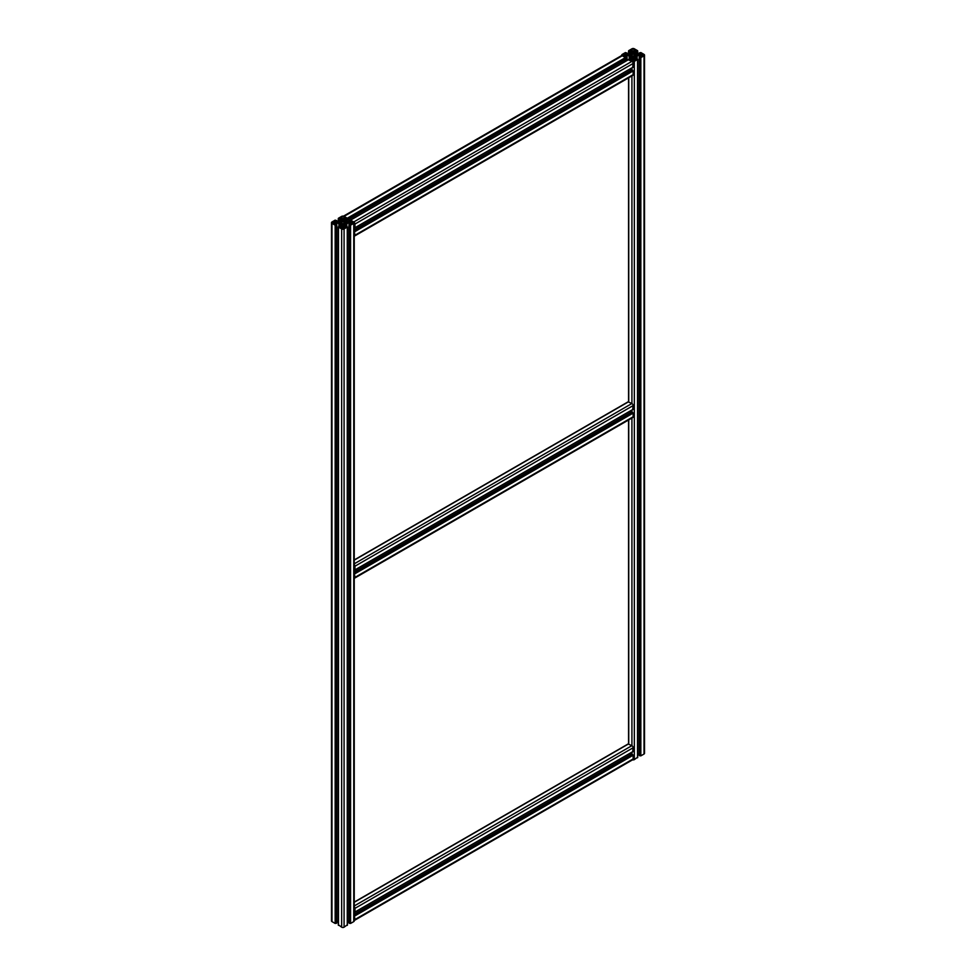 <?xml version="1.0" encoding="UTF-8"?>
<svg xmlns="http://www.w3.org/2000/svg" width="976" height="976" viewBox="0 0 976 976"><rect width="100%" height="100%" fill="white"/><g stroke="black" fill="none" stroke-linecap="round" stroke-linejoin="round"><path stroke-width="1.46" d="M343.308 221.454L343.979 221.003A2.22 1.281 0 0 1 343.564 220.417A11.2 6.466 0 0 1 343.442 219.478A11.2 6.466 0 0 1 343.454 219.234L342.295 219.234A11.2 6.466 0 0 1 342.295 219.478A11.2 6.466 0 0 1 342.186 220.417A2.22 1.281 0 0 1 341.759 221.003L342.43 221.454A2.135 1.232 0 0 1 343.308 221.454M335.158 223.626A1.074 0.622 0 0 0 335.158 224.492L335.89 223.345A10.687 6.173 0 0 1 338.904 223.358A1.708 0.988 0 0 1 339.868 223.638L341.197 224.395A1.708 0.988 0 0 1 341.673 224.956A10.687 6.173 0 0 1 341.783 225.846A10.687 6.173 0 0 1 341.685 226.7L341.21 227.115A1.074 0.622 0 0 1 339.697 227.115L339.624 227.066M345.748 222.016L344.967 222.406A2.135 1.232 0 0 1 345.004 222.662A2.135 1.232 0 0 1 344.967 222.918L345.748 223.309L345.748 222.016A2.22 1.281 0 0 0 346.761 222.26A11.2 6.466 0 0 0 348.81 222.333L348.81 222.992A11.2 6.466 0 0 0 346.761 223.065A2.22 1.281 0 0 0 345.748 223.309M340.734 222.662L340.783 222.382A2.135 1.232 0 0 0 340.734 222.662A2.135 1.232 0 0 0 340.783 222.918L339.99 223.309A2.22 1.281 0 0 0 338.977 223.065A11.2 6.466 0 0 0 336.94 222.992L336.94 222.333L336.94 222.992M340.624 227.286L340.624 224.065M340.441 227.298L340.441 223.968M344.064 220.369A1.708 0.988 0 0 0 344.552 220.93L344.052 218.624A10.687 6.173 0 0 0 343.955 219.478A10.687 6.173 0 0 0 344.064 220.369M350.506 221.747L350.579 220.832A1.074 0.622 0 0 1 350.579 221.698L349.859 221.979A10.687 6.173 0 0 1 346.834 221.967A1.708 0.988 0 0 1 345.882 221.698L344.552 220.93M342.43 223.87A2.135 1.232 0 0 0 343.308 223.87L343.979 224.321A2.22 1.281 0 0 0 343.564 224.907A11.2 6.466 0 0 0 343.442 225.846A11.2 6.466 0 0 0 343.454 226.09L342.295 226.09A11.2 6.466 0 0 0 342.295 225.846A11.2 6.466 0 0 0 342.186 224.907A2.22 1.281 0 0 0 341.759 224.321L342.43 223.87L342.43 226.212M343.894 223.26A1.452 0.842 0 0 0 344.321 222.662A1.452 0.842 0 0 0 342.869 221.82A1.452 0.842 0 0 0 341.417 222.662A1.452 0.842 0 0 0 341.844 223.26A1.452 0.842 0 0 0 343.894 223.26M349.933 223.053A1.366 0.793 0 0 1 350.713 223.272L352.092 223.907L353.397 223.15A1.196 0.695 0 0 0 353.397 222.174L352.092 221.418L350.713 222.052A1.366 0.793 0 0 1 349.933 222.272L349.725 223.04L349.933 222.272M350.347 224.529L350.579 223.626A1.074 0.622 0 0 1 350.579 224.492L348.944 224.675L350.579 225.188L353.751 223.358A1.708 0.988 0 0 0 354.251 222.662L354.251 920.917A1.708 0.988 180 0 1 353.751 921.612L350.579 923.442L349.066 922.747M347.444 921.564A10.687 6.173 180 0 1 348.944 921.551M347.261 924.845L344.077 927.2A1.708 0.988 180 0 1 341.661 927.2L338.489 924.845M336.793 921.551A10.687 6.173 180 0 1 338.294 921.564M336.671 922.747L335.158 923.442L331.986 921.612A1.708 0.988 180 0 1 331.486 920.917L331.486 222.662A1.708 0.988 0 0 0 331.986 223.358L335.158 225.188L336.793 224.675L335.39 224.541L335.402 223.492M339.624 226.981L340.258 226.591L339.087 226.237L338.489 227.115L341.661 228.945A1.708 0.988 0 0 0 344.077 228.945L347.261 227.115L346.651 226.237L345.516 226.542L346.041 227.115A1.074 0.622 0 0 1 344.54 227.115L344.052 226.7A10.687 6.173 0 0 1 343.955 225.846A10.687 6.173 0 0 1 344.064 224.956A1.708 0.988 0 0 1 344.552 224.395L345.882 223.638A1.708 0.988 0 0 1 346.834 223.358A10.687 6.173 0 0 1 349.859 223.345L350.347 223.492M345.126 227.286L345.126 224.065M345.309 227.298L345.309 223.968M354.251 222.662A1.708 0.988 0 0 0 353.751 221.967L350.579 220.137L349.066 220.478L349.603 221.137L350.506 220.783M340.722 222.296L339.99 222.016A2.22 1.281 0 0 1 338.977 222.26A11.2 6.466 0 0 1 336.94 222.333M343.308 218.807L343.552 218.587A1.366 0.793 0 0 1 343.93 218.136L345.077 217.428L343.723 216.587A1.196 0.695 0 0 0 342.027 216.587L340.661 217.428L341.807 218.136A1.366 0.793 0 0 1 342.198 218.587L343.308 218.807M340.722 227.811L342.027 228.738A1.196 0.695 0 0 0 343.723 228.738L345.077 227.896L343.93 227.188A1.366 0.793 0 0 1 343.552 226.737L342.198 226.737A1.366 0.793 0 0 1 341.807 227.188L340.722 227.981M335.036 223.272A1.366 0.793 0 0 1 335.817 223.053L335.817 222.272A1.366 0.793 0 0 1 335.036 222.052L333.646 221.418L332.352 222.174A1.196 0.695 0 0 0 332.352 223.15L333.951 223.907L335.036 223.272L335.036 222.052M346.041 218.38L346.041 218.209A1.074 0.622 0 0 0 344.54 218.209M346.041 218.209L346.041 219.088L347.261 218.209L344.077 216.379A1.708 0.988 0 0 0 341.661 216.379L338.489 218.209L339.087 219.088L340.258 218.734L339.624 218.343M339.624 218.258L339.697 218.209A1.074 0.622 0 0 1 341.21 218.209L341.685 218.624A10.687 6.173 0 0 1 341.783 219.478A10.687 6.173 0 0 1 341.673 220.369A1.708 0.988 0 0 1 341.197 220.93L339.868 221.698A1.708 0.988 0 0 1 338.904 221.967A10.687 6.173 0 0 1 335.89 221.979L335.158 220.832A1.074 0.622 0 0 0 335.158 221.698M335.158 220.832L336.793 220.649L335.158 220.137L331.986 221.967A1.708 0.988 0 0 0 331.486 222.662M633.57 53.875L634.241 53.424A2.22 1.281 0 0 1 633.814 52.838A11.2 6.466 0 0 1 633.705 51.899A11.2 6.466 0 0 1 633.705 51.655L632.546 51.655A11.2 6.466 0 0 1 632.558 51.899A11.2 6.466 0 0 1 632.436 52.838A2.22 1.281 0 0 1 632.021 53.424L632.692 53.875A2.135 1.232 0 0 1 633.57 53.875M640.768 54.168L640.842 53.253A1.074 0.622 0 0 1 640.842 54.119L640.11 54.4A10.687 6.173 0 0 1 637.096 54.388A1.708 0.988 0 0 1 636.132 54.119L634.803 53.351A1.708 0.988 0 0 1 634.327 52.789L634.315 51.045A10.687 6.173 0 0 0 634.217 51.899A10.687 6.173 0 0 0 634.327 52.789M640.598 56.95L640.842 56.047A1.074 0.622 0 0 1 640.842 56.913L639.207 57.096L640.842 57.621L644.014 55.778A1.708 0.988 0 0 0 644.514 55.083L644.514 753.338A1.708 0.988 180 0 1 644.014 754.033L640.842 755.863L639.329 755.168M637.706 753.984A10.687 6.173 180 0 1 639.207 753.972M637.511 757.266L634.339 759.621A1.708 0.988 180 0 1 632.533 759.853M634.559 53.168L634.315 51.045M634.559 50.764L634.79 50.63A1.074 0.622 0 0 1 636.303 50.63L636.303 51.508L637.511 50.63L634.339 48.8A1.708 0.988 0 0 0 631.923 48.8L628.739 50.63L629.349 51.508L630.484 51.203L629.874 50.764M629.874 50.679L629.959 50.63A1.074 0.622 0 0 1 631.46 50.63L631.948 51.045A10.687 6.173 0 0 1 632.045 51.899A10.687 6.173 0 0 1 631.936 52.789L631.948 51.045M625.421 54.119L625.421 53.253A1.074 0.622 0 0 0 625.421 54.119L626.141 54.4A10.687 6.173 0 0 0 629.166 54.388A1.708 0.988 0 0 0 630.118 54.119L631.448 53.351A1.708 0.988 0 0 0 631.936 52.789M625.421 53.253L627.056 53.082L625.421 52.558L622.249 54.388A1.708 0.988 0 0 0 621.749 55.083A1.708 0.988 0 0 0 622.249 55.778L625.421 57.621L627.056 57.096L625.494 56.962L625.421 56.047A1.074 0.622 0 0 0 625.421 56.913M625.421 56.047L626.141 55.766A10.687 6.173 0 0 1 629.166 55.778A1.708 0.988 0 0 1 630.118 56.059L631.448 56.815A1.708 0.988 0 0 1 631.936 57.377A10.687 6.173 0 0 1 632.045 58.267A10.687 6.173 0 0 1 631.948 59.121L631.448 56.815M629.874 59.487L629.959 59.536A1.074 0.622 0 0 0 631.46 59.536M629.874 59.402L630.484 58.963L629.349 58.658L628.739 59.536L631.923 61.366A1.708 0.988 0 0 0 634.339 61.366L637.511 59.536L636.913 58.658L635.742 59.011L636.303 59.536A1.074 0.622 0 0 1 634.79 59.536L634.315 59.121A10.687 6.173 0 0 1 634.217 58.267A10.687 6.173 0 0 1 634.327 57.377A1.708 0.988 0 0 1 634.803 56.815L636.132 56.059A1.708 0.988 0 0 1 637.096 55.778A10.687 6.173 0 0 1 640.11 55.766L640.598 55.913M635.376 59.707L635.376 56.486M635.559 59.719L635.559 56.388M644.514 55.083A1.708 0.988 0 0 0 644.014 54.388L640.842 52.558L639.329 52.899L639.853 53.558L640.768 53.204M634.217 56.584L633.57 56.291A2.135 1.232 0 0 1 632.692 56.291L632.021 56.742A2.22 1.281 0 0 1 632.436 57.328A11.2 6.466 0 0 1 632.558 58.267A11.2 6.466 0 0 1 632.546 58.511L633.705 58.511A11.2 6.466 0 0 1 633.705 58.267A11.2 6.466 0 0 1 633.814 57.328A2.22 1.281 0 0 1 634.241 56.742L634.217 56.767M626.97 55.29L627.19 55.412A11.2 6.466 0 0 1 629.239 55.486A2.22 1.281 0 0 1 630.252 55.73L631.033 54.827A2.135 1.232 0 0 0 630.996 55.083A2.135 1.232 0 0 0 631.033 55.339L631.033 55.339M630.691 59.719L630.691 56.388M630.874 59.707L630.874 56.486M630.984 54.717L630.252 54.449A2.22 1.281 0 0 1 629.239 54.68A11.2 6.466 0 0 1 627.19 54.754L626.97 54.876M636.01 54.449L635.217 54.827A2.135 1.232 0 0 1 635.266 55.083A2.135 1.232 0 0 1 635.217 55.339L636.01 55.73L636.01 54.449A2.22 1.281 0 0 0 637.023 54.68A11.2 6.466 0 0 0 639.06 54.754L639.06 55.412A11.2 6.466 0 0 0 637.023 55.486A2.22 1.281 0 0 0 636.01 55.73M640.183 55.473A1.366 0.793 0 0 1 640.964 55.693L642.354 56.327L643.648 55.571A1.196 0.695 0 0 0 643.648 54.595L642.354 53.851L640.964 54.473A1.366 0.793 0 0 1 640.183 54.693L639.988 55.461L640.183 54.693M632.472 51.13L633.802 51.008A1.366 0.793 0 0 1 634.193 50.557L635.339 49.849L633.973 49.007A1.196 0.695 0 0 0 632.277 49.007L630.923 49.849L632.07 50.557A1.366 0.793 0 0 1 632.448 51.008L632.472 51.13M632.106 55.681A1.452 0.842 0 0 0 634.156 55.681A1.452 0.842 0 0 0 634.583 55.083A1.452 0.842 0 0 0 633.131 54.253A1.452 0.842 0 0 0 631.679 55.083A1.452 0.842 0 0 0 632.106 55.681M630.984 60.231L632.277 61.159A1.196 0.695 0 0 0 633.973 61.159L635.339 60.317L634.193 59.609A1.366 0.793 0 0 1 633.802 59.158L632.448 59.158A1.366 0.793 0 0 1 632.07 59.609L630.984 60.402M625.287 55.693A1.366 0.793 0 0 1 626.067 55.473L626.067 54.693A1.366 0.793 0 0 1 625.287 54.473L623.908 53.851L622.603 54.595A1.196 0.695 0 0 0 622.603 55.571L624.213 56.327L625.287 55.693L625.287 54.473M354.251 567.471L354.605 565.995A1.196 0.695 -120 0 0 354.251 565.006M354.251 577.755A1.196 0.695 -120 0 0 354.605 577.17L354.251 575.291M354.251 578.231A1.708 0.988 -120 0 0 354.605 578.158A1.708 0.988 -120 0 0 354.971 577.377L354.251 572.778M354.251 568.935L354.361 568.825A1.074 0.622 -120 0 0 354.251 568.325M354.251 569.984L354.971 569.874L354.971 566.202A1.708 0.988 -120 0 0 354.251 564.518M628.288 401.941L631.923 403.515A1.708 0.988 60 0 1 633.131 405.601L632.68 409.53M630.667 412.641A10.687 6.173 60 0 1 629.935 411.335M631.765 412.153L633.131 413.116L633.131 416.776A1.708 0.988 60 0 1 632.777 417.557L354.605 578.158M354.251 909.62L354.605 908.144A1.196 0.695 -120 0 0 354.251 907.155M354.251 919.904A1.196 0.695 -120 0 0 354.605 919.307L354.251 917.44M354.251 920.38A1.708 0.988 -120 0 0 354.605 920.307A1.708 0.988 -120 0 0 354.971 919.514L354.251 914.927M354.276 915.976L354.361 916.208A1.074 0.622 -120 0 1 354.251 916.586M354.251 911.084L354.361 910.962A1.074 0.622 -120 0 0 354.251 910.462M354.251 912.133L354.971 912.011L354.971 908.351A1.708 0.988 -120 0 0 354.251 906.667M628.288 744.09L631.923 745.652A1.708 0.988 60 0 1 633.131 747.75L632.68 751.679M630.667 754.79A10.687 6.173 60 0 1 629.935 753.484M631.765 754.302L633.131 755.253L633.131 758.925A1.708 0.988 60 0 1 632.777 759.706L354.605 920.307M354.251 225.322L354.605 223.846A1.196 0.695 -120 0 0 354.251 222.857M354.251 235.606A1.196 0.695 -120 0 0 354.605 235.021L354.251 233.142M347.444 219.893L347.261 218.209L344.077 216.379A1.708 0.988 -120 0 0 343.223 216.294M354.251 236.094A1.708 0.988 -120 0 0 354.605 236.009A1.708 0.988 -120 0 0 354.971 235.228L354.251 230.629M354.276 231.69L354.361 231.91A1.074 0.622 -120 0 1 354.251 232.3M354.251 226.798L354.361 226.676A1.074 0.622 -120 0 0 354.251 226.176M354.251 227.835L354.971 227.725L354.971 224.053A1.708 0.988 -120 0 0 353.751 221.967L350.262 220.1M625.872 59.097L347.712 219.698L625.872 59.097L625.421 57.621L622.249 55.778A1.708 0.988 60 0 0 621.395 55.693L343.467 216.147M625.36 61.268A10.687 6.173 60 0 1 624.591 59.987M628.288 59.792L631.923 61.366A1.708 0.988 60 0 1 633.131 63.464L632.68 67.393M630.667 70.504A10.687 6.173 60 0 1 629.935 69.186M631.765 70.004L633.131 70.967L633.131 74.64A1.708 0.988 60 0 1 632.777 75.42L354.605 236.009M335.89 224.248L335.89 223.345M343.564 221.393L343.564 220.417M346.761 223.065L346.761 222.26M345.48 223.297L345.48 222.028M341.197 227.127L341.197 224.395M341.673 226.737L341.673 224.956M339.868 226.334L339.868 223.638M338.904 226.347L338.904 223.358M343.308 226.212L343.308 223.87M342.234 225.139L342.234 223.907M353.397 223.15L353.397 222.174M352.092 223.907L352.092 221.418M349.725 223.04L349.725 222.284M350.713 223.272L350.713 222.052M351.787 223.907L351.787 221.418M343.235 221.442L343.235 219.112M342.503 221.442L342.503 219.112M340.221 227.286L340.221 226.639M338.489 925.37L338.489 227.115M341.661 927.2L341.661 228.945M344.077 927.2L344.077 228.945M347.261 925.37L347.261 227.115M345.516 227.286L345.516 226.639L345.492 227.286M344.064 226.737L344.064 224.956M344.552 227.127L344.552 224.395M345.882 226.334L345.882 223.638M346.834 226.347L346.834 223.358M349.859 224.248L349.859 223.345M350.579 224.492L350.579 223.626M349.066 923.101L349.066 224.846M349.676 923.442L349.676 225.188M350.579 923.442L350.579 225.188M353.751 921.612L353.751 223.358M343.515 225.139L343.515 223.907M341.807 228.616L341.807 227.188M349.066 222.028L349.066 220.832M340.27 223.297L340.27 222.028M342.027 218.307L342.027 216.587M343.723 218.307L343.723 216.587M342.43 228.896L342.43 226.517M343.308 228.896L343.308 226.517M343.93 228.616L343.93 227.188M332.352 223.15L332.352 222.174M333.646 223.907L333.646 221.418M333.951 223.907L333.951 221.418M335.817 223.053L335.817 222.272M336.012 223.04L336.012 222.284M349.603 222.003L349.603 221.137M349.75 221.991L349.75 221.137M350.36 221.833L350.36 220.783M350.579 221.698L350.579 220.832M338.977 223.065L338.977 222.26M339.99 223.309L339.99 222.016M348.81 222.992L348.81 222.333M342.186 221.393L342.186 220.417M344.052 220.32L344.052 218.624M344.296 220.747L344.296 218.343M345.516 221.479L345.516 218.783M346.041 221.784L346.041 219.088M346.651 221.955L346.651 219.088M347.261 222.003L347.261 218.734M338.489 222.003L338.489 218.734M339.087 221.955L339.087 219.088M339.697 221.784L339.697 219.088M340.221 221.479L340.221 218.783M341.21 220.918L341.21 218.209M341.441 220.747L341.441 218.343M341.685 220.32L341.685 218.624M335.232 221.747L335.232 220.783M335.39 221.833L335.39 220.783M335.988 221.991L335.988 221.137M336.147 222.003L336.147 221.137M336.671 222.028L336.671 220.832M331.986 921.612L331.986 223.358M335.158 923.442L335.158 225.188M336.073 923.442L336.073 225.188M336.671 923.101L336.671 224.846M634.79 53.338L634.79 50.63M635.779 53.912L635.779 51.203M636.303 54.205L636.303 51.508M636.913 54.375L636.913 51.508M637.511 54.424L637.511 51.155M628.739 54.424L628.739 51.155M629.349 54.375L629.349 51.508M629.959 54.205L629.959 51.508M630.484 53.912L630.484 51.203L630.508 53.887M631.46 53.338L631.46 50.63M631.704 53.168L631.704 50.764M625.494 54.168L625.494 53.204M625.64 54.253L625.64 53.204M626.25 54.412L626.25 53.558M626.397 54.424L626.397 53.558M626.934 54.449L626.934 53.253M625.421 61.244L625.421 59.512M626.324 60.719L626.324 57.621M626.934 60.366L626.934 57.267M625.653 56.95L625.653 55.913M626.141 56.669L626.141 55.766M629.166 58.767L629.166 55.778M630.118 58.755L630.118 56.059M631.936 59.158L631.936 57.377M354.251 902.3L628.739 743.822L628.739 419.887M354.251 560.151L628.739 401.685L628.739 77.751M631.923 754.082L631.923 752.337M354.251 905.96L631.923 745.652L631.923 418.057M631.923 411.933L631.923 410.188M354.251 563.823L631.923 403.515L631.923 75.908M631.923 69.796L631.923 68.039M634.339 759.621L634.339 61.366M637.511 757.791L637.511 59.536M635.779 59.707L635.779 59.06M634.327 59.158L634.327 57.377M634.803 59.548L634.803 56.815M636.132 58.755L636.132 56.059M637.096 58.767L637.096 55.778M640.11 56.669L640.11 55.766M640.842 56.913L640.842 56.047M639.329 755.522L639.329 57.267M639.927 755.863L639.927 57.621M640.842 755.863L640.842 57.621M644.014 754.033L644.014 55.778M633.766 57.56L633.766 56.327M632.692 58.633L632.692 56.291M632.485 57.56L632.485 56.327M633.57 58.633L633.57 56.291M640.842 54.119L640.842 53.253M640.61 54.253L640.61 53.204M640.012 54.412L640.012 53.558M639.853 54.424L639.853 53.558M639.329 54.449L639.329 53.253M630.252 55.73L630.252 54.449M630.52 55.717L630.52 54.449M629.239 55.486L629.239 54.68M627.19 55.412L627.19 54.754M635.73 55.717L635.73 54.449M643.648 55.571L643.648 54.595M642.354 56.327L642.354 53.851M639.988 55.461L639.988 54.705M640.964 55.693L640.964 54.473M642.049 56.327L642.049 53.851M632.765 53.863L632.765 51.533M632.07 61.037L632.07 59.609M622.603 55.571L622.603 54.595M623.908 56.327L623.908 53.851M624.213 56.327L624.213 53.851M626.067 55.473L626.067 54.693M626.275 55.461L626.275 54.705M632.692 61.317L632.692 58.938M633.57 61.317L633.57 58.938M634.193 61.037L634.193 59.609M632.277 50.728L632.277 49.007M633.973 50.728L633.973 49.007M632.436 53.814L632.436 52.838M633.814 53.814L633.814 52.838M633.497 53.863L633.497 51.533M637.023 55.486L637.023 54.68M639.06 55.412L639.06 54.754M354.971 577.377L633.131 416.776M354.971 573.705L633.131 413.116M354.508 572.924L632.68 412.323M354.251 572.375L632.07 411.982M354.971 569.874L633.131 409.273M354.971 566.202L633.131 405.601M354.971 919.514L633.131 758.925M354.971 915.854L633.131 755.253M354.508 915.073L632.68 754.472M354.251 914.512L632.07 754.119M354.971 912.011L633.131 751.422M354.971 908.351L633.131 747.75M347.712 219.002L625.872 58.401M347.261 218.209L625.421 57.621M344.077 216.379L622.249 55.778M354.971 235.228L633.131 74.64M354.971 231.568L633.131 70.967M354.508 230.775L632.68 70.187M354.251 230.226L632.07 69.833M354.971 227.725L633.131 67.124M354.971 224.053L633.131 63.464M353.751 221.967L631.923 61.366M350.579 220.137L628.739 59.536M348.115 222.04L348.944 221.564M340.258 227.286L340.258 226.591M338.294 925.102L338.294 226.847M347.444 925.102L347.444 226.847M348.944 922.918L348.944 224.675M348.944 222.028L348.944 220.649M343.442 221.442L343.442 219.478M342.295 221.442L342.295 219.478M347.444 222.016L347.444 218.478M338.294 222.016L338.294 218.478M336.793 222.028L336.793 220.649M336.793 922.918L336.793 224.675M637.706 54.436L637.706 50.898M628.556 54.436L628.556 50.898M627.056 54.449L627.056 53.082M627.056 60.292L627.056 57.096M628.556 743.761L628.556 419.997M628.556 401.624L628.556 77.848M637.706 757.522L637.706 59.268M635.742 59.707L635.742 59.011M639.207 755.351L639.207 57.096M639.207 54.449L639.207 53.082M632.558 53.875L632.558 51.899M633.705 53.875L633.705 51.899M354.251 572.229L631.862 411.957M354.837 570.167L632.997 409.566M354.251 559.931L628.422 401.648M354.251 914.378L631.862 754.106M354.837 912.304L632.997 751.715M354.251 902.08L628.422 743.797M347.615 219.893L625.787 59.292M354.251 230.08L631.862 69.808M354.837 228.018L632.997 67.417M350.347 220.051L628.422 59.499"/></g></svg>
